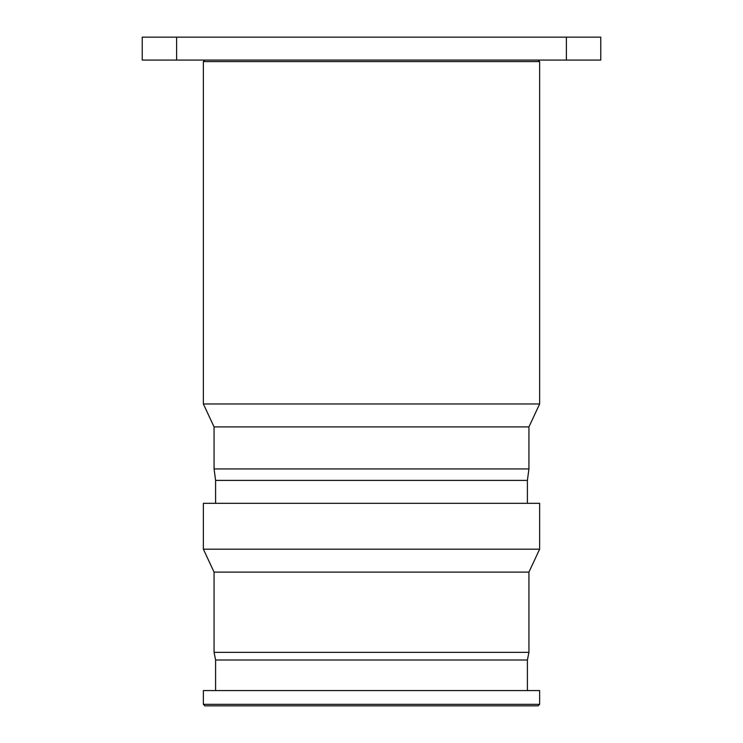 <?xml version="1.0" encoding="UTF-8"?>
<svg xmlns="http://www.w3.org/2000/svg" width="743" height="743" viewBox="0 0 743 743"><rect width="100%" height="100%" fill="white"/><g stroke="black" fill="none" stroke-linecap="round" stroke-linejoin="round"><path stroke-width="1.11" d="M539.632 704.318L539.632 690.563L203.368 690.563L203.368 704.318L539.632 704.318L538.099 705.85L204.901 705.85L203.368 704.318M214.068 652.354L215.6 659.998L527.4 659.998L528.932 652.354L214.068 652.354L214.068 572.11L203.368 549.179L539.632 549.179L539.632 503.327L203.368 503.327L203.368 549.179M539.632 549.179L528.932 572.11L214.068 572.11M527.4 503.327L527.4 480.405L215.6 480.405L215.6 503.327M215.6 480.405L214.068 468.935L528.932 468.935L527.4 480.405M528.932 468.935L528.932 426.909L214.068 426.909L214.068 468.935M214.068 426.909L203.368 403.978L539.632 403.978L528.932 426.909M538.099 60.081L539.632 61.604L203.368 61.604L203.368 403.978M566.38 37.15L600.771 37.15L600.771 60.081L142.229 60.081L142.229 37.15L566.38 37.15L566.38 60.081M176.62 37.15L176.62 60.081M527.4 659.998L527.4 690.563M215.6 659.998L215.6 690.563M539.632 61.604L539.632 403.978M204.901 60.081L203.368 61.604M528.932 572.11L528.932 652.354"/></g></svg>
